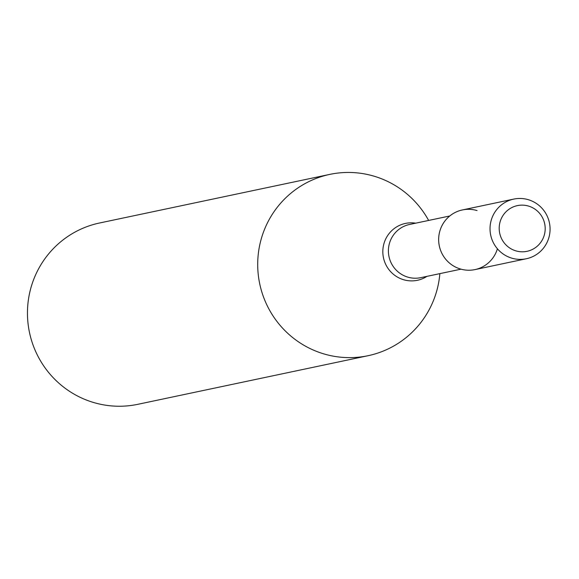 <?xml version="1.0" encoding="UTF-8"?>
<svg xmlns="http://www.w3.org/2000/svg" width="579" height="579" viewBox="0 0 579 579"><rect width="100%" height="100%" fill="white"/><g stroke="black" fill="none" stroke-linecap="round" stroke-linejoin="round"><path stroke-width="0.87" d="M477.045 210.568A30.484 29.999 78.1 0 0 439.874 230.97A30.484 29.999 78.1 0 0 460.088 268.902A30.484 29.999 78.1 0 0 497.412 248.782M428.634 220.44A92.654 91.192 78.1 0 0 374.403 176.291A92.654 91.192 78.1 0 0 329.813 174.388A92.654 91.192 78.1 0 0 259.732 283.876A92.654 91.192 78.1 0 0 368.092 355.701A92.654 91.192 78.1 0 0 439.866 273.628M329.813 174.388L99.566 222.995A92.654 91.192 78.1 0 0 29.486 332.484A92.654 91.192 78.1 0 0 137.845 404.308L368.092 355.701M528.598 206.102A23.348 22.979 78.1 0 0 499.858 233.894A23.348 22.979 78.1 0 0 538.108 245.416A23.348 22.979 78.1 0 0 528.598 206.102M528.417 199.726A30.484 29.999 78.1 0 0 513.754 199.096A30.484 29.999 78.1 0 0 490.695 235.117A30.484 29.999 78.1 0 0 526.347 258.748A30.484 29.999 78.1 0 0 550.05 230.203A30.484 29.999 78.1 0 0 528.417 199.726M513.754 199.096L462.382 209.945A30.484 29.999 78.1 0 0 439.323 245.966A30.484 29.999 78.1 0 0 474.975 269.597L526.347 258.748M449.767 215.981L409.548 224.471A27.177 26.75 78.1 0 0 388.994 256.591A27.177 26.75 78.1 0 0 420.774 277.659L461 269.17M415.722 223.168A29.059 28.595 78.1 0 0 383.464 257.756A29.059 28.595 78.1 0 0 426.955 276.357"/></g></svg>
